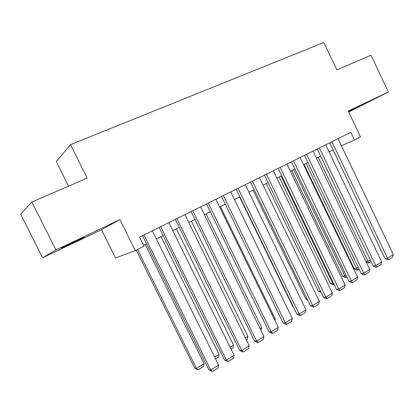 <?xml version="1.0" encoding="UTF-8"?>
<svg xmlns="http://www.w3.org/2000/svg" width="414" height="414" viewBox="0 0 414 414"><rect width="100%" height="100%" fill="white"/><g stroke="black" fill="none" stroke-linecap="round" stroke-linejoin="round"><path stroke-width="0.62" d="M70.271 244.167L84.156 237.336L61.531 248.058L70.271 244.167M348.521 111.718L365.319 103.453L348.459 111.583M101.508 229.718L119.915 219.586L55.947 249.989L31.899 202.006L20.7 214.229L42.58 257.782L101.508 229.718L115.568 257.994L135.28 250.594L144.005 246.19L139.528 237.144L350.829 132.351L354.462 139.989L360.506 136.936L348.221 111.087L388.399 91.991L348.655 112.008M68.522 186.15L56.273 161.548L70.525 144.652L323.826 42.487L336.861 69.956L371.027 55.16L388.399 91.991M55.947 249.989L42.58 257.782M119.915 219.586L135.28 250.594M31.899 202.006L87.121 178.092L70.525 144.652M341.41 145.718L354.462 139.989M143.575 245.331L146.566 243.825M156.352 238.894L163.116 235.488M172.773 230.624L179.246 227.358M188.779 222.556L194.978 219.436M204.387 214.695L210.317 211.709M219.606 207.026L225.283 204.169M234.459 199.548L239.892 196.81M248.949 192.246L254.149 189.622M263.097 185.115L268.07 182.61M276.914 178.155L281.675 175.759M290.405 171.355L294.959 169.062M303.591 164.715L307.949 162.521M316.477 158.22L320.643 156.125M329.073 151.876L333.053 149.873M338.057 138.685L393.3 254.532L387.514 258.196L384.984 258.6L387.535 259.863L388.549 259.702L387.514 258.196L331.914 141.733M329.694 142.835L384.984 258.6M393.3 254.532L392.591 257.135L388.549 259.702M366.033 261.658L368.01 261.337L318.211 157.351M371.089 261.503L369.05 262.781L368.01 261.337L370.318 259.899M369.05 262.781L368.118 262.926L366.173 261.958M325.699 144.817L381.661 261.902L375.741 265.643L373.247 266.016L375.819 267.299L376.818 267.154L375.741 265.643L319.417 147.933M317.238 149.014L373.247 266.016M381.661 261.902L380.952 264.525L376.818 267.154M313.056 151.084L369.754 269.431L363.704 273.266L361.246 273.597L363.839 274.901L364.827 274.767L363.704 273.266L306.629 154.272M304.497 155.333L361.246 273.597M369.754 269.431L369.055 272.081L364.827 274.767M300.124 157.496L357.582 277.137L351.393 281.059L348.976 281.354L351.589 282.674L352.557 282.56L351.393 281.059L293.547 160.761M291.466 161.796L348.976 281.354M357.582 277.137L356.884 279.812L352.557 282.56M286.897 164.058L345.126 285.023L338.792 289.034L336.416 289.288L339.05 290.628L340.008 290.53L338.792 289.034L280.164 167.401M278.13 168.41L336.416 289.288M345.126 285.023L344.432 287.72L340.008 290.53M304.093 164.462L354.224 268.857L356.516 268.515L306.086 163.458M359.057 269.038L357.598 269.954L356.516 268.515L358.281 267.413M357.598 269.954L356.677 270.088L354.224 268.857M291.751 170.682L342.518 276.154L344.774 275.848L293.702 169.699M346.756 276.743L345.892 277.282L344.774 275.848L345.964 275.103M345.892 277.282L344.991 277.401L342.518 276.154M279.139 177.037L330.553 283.611L332.773 283.342L281.044 176.074M334.17 284.625L333.938 284.775L332.773 283.342L333.368 282.969M333.938 284.775L333.047 284.879L330.553 283.611M266.243 183.531L318.325 291.233L320.472 291.006M321.186 292.481L318.325 291.233M273.354 170.775L332.38 293.086L325.896 297.195L323.567 297.407L326.227 298.768L327.163 298.685L325.896 297.195L266.461 174.196M264.479 175.179L323.567 297.407M332.38 293.086L331.692 295.808L327.163 298.685M253.057 190.176L305.827 299.027L307.116 298.908M307.623 299.953L305.827 299.027M259.485 177.653L319.339 301.345L312.699 305.548L310.417 305.718L313.098 307.1L314.014 307.033L312.699 305.548L252.431 181.151M250.506 182.108L310.417 305.718M319.339 301.345L318.651 304.088L314.014 307.033M239.571 196.966L293.045 306.997L293.422 306.965M293.567 307.266L293.045 306.997M245.285 184.696L305.982 309.801L299.182 314.102L296.947 314.226L299.653 315.628L300.548 315.582L299.182 314.102L238.06 188.282M236.192 189.203L296.947 314.226M305.982 309.801L305.299 312.57L300.548 315.582M230.743 191.91L292.3 318.459L285.334 322.868L283.155 322.936L285.883 324.364L286.757 324.338L285.334 322.868L223.332 195.584M221.537 196.474L283.155 322.936M292.3 318.459L291.622 321.254L286.757 324.338M220.424 206.612L275.336 319.199L275.005 320.602M274.56 319.686L275.336 319.199M215.839 199.3L278.286 327.329L271.149 331.847L269.028 331.868L271.781 333.317L272.629 333.311L271.149 331.847L208.247 203.067M206.514 203.926L269.028 331.868M278.286 327.329L277.613 330.149L272.629 333.311M200.562 206.876L263.925 336.416L256.613 341.048L254.548 341.012L257.322 342.487L258.155 342.507L256.613 341.048L192.779 210.736M191.118 211.559L254.548 341.012M263.925 336.416L263.263 339.263L258.155 342.507M184.898 214.643L249.207 345.737L241.704 350.482L239.706 350.389L242.506 351.89L243.308 351.931L241.704 350.482L176.918 218.602M175.329 219.389L239.706 350.389M249.207 345.737L248.545 348.604L243.308 351.931M168.834 222.613L234.112 355.29L226.422 360.159L224.492 360.004L228.088 361.598L226.422 360.159L160.642 226.67M159.136 227.421L224.492 360.004M234.112 355.29L233.46 358.188L228.088 361.598M152.352 230.784L218.628 365.091L210.736 370.085L208.879 369.868L212.475 371.513L210.736 370.085L143.948 234.95M142.53 235.659L208.879 369.868M218.628 365.091L217.987 368.01L212.475 371.513M206.084 213.841L261.751 327.681L261.006 330.45M260.142 328.685L261.751 327.681M191.397 221.236L247.846 336.365L247.23 339.076L246.242 339.697M245.367 337.912L247.846 336.365M176.359 228.813L233.61 345.25L232.999 347.988L231.105 349.178M230.215 347.372L233.61 345.25M160.958 236.575L219.032 354.353L218.426 357.116L215.575 358.902M214.675 357.075L219.032 354.353M136.273 250.092L194.797 368.237L196.484 368.429L137.557 249.445M145.169 244.529L204.092 363.683L203.497 366.468L198.182 369.795L194.797 368.237M198.182 369.795L196.484 368.429L204.092 363.683"/></g></svg>
